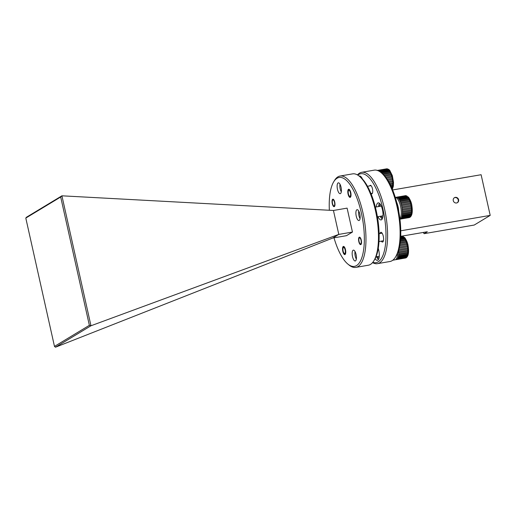 <?xml version="1.0" encoding="UTF-8"?>
<svg xmlns="http://www.w3.org/2000/svg" width="516" height="516" viewBox="0 0 516 516"><rect width="100%" height="100%" fill="white"/><g stroke="black" fill="none" stroke-linecap="round" stroke-linejoin="round"><path stroke-width="0.77" d="M359.342 176.24L360.51 177.201A45.111 16.035 80.2 0 1 376.177 210.534A45.111 16.035 80.2 0 1 374.674 259.445L373.894 260.741A46.35 16.473 -99.8 0 0 375.442 210.489A46.35 16.473 -99.8 0 0 359.342 176.24A46.35 16.473 -99.8 0 0 352.583 173.873L340.057 176.033A46.35 16.473 80.2 0 1 362.916 212.65A46.35 16.473 80.2 0 1 355.788 267.391A46.35 16.473 80.2 0 1 349.022 265.018L347.855 264.063A45.111 16.035 -99.8 0 0 362.516 255.375A45.111 16.035 -99.8 0 0 361.381 213.082A45.111 16.035 -99.8 0 0 333.697 181.819A45.111 16.035 -99.8 0 0 329.363 210.264M355.788 267.391L368.308 265.23A46.35 16.473 -99.8 0 0 373.894 260.741M334 237.824A45.111 16.035 -99.8 0 0 347.855 264.063M345.043 254.511A4.141 1.471 -99.8 0 0 345.546 249.97A4.141 1.471 -99.8 0 0 343.443 246.422A4.141 1.471 -99.8 0 0 343.25 246.493A4.141 1.471 -99.8 0 0 342.747 251.034A4.141 1.471 -99.8 0 0 344.849 254.582A4.141 1.471 -99.8 0 0 345.043 254.511M350.312 197.318A4.141 1.471 -99.8 0 0 350.815 192.778A4.141 1.471 -99.8 0 0 348.713 189.23A4.141 1.471 -99.8 0 0 348.519 189.301A4.141 1.471 -99.8 0 0 348.016 193.842A4.141 1.471 -99.8 0 0 350.119 197.389A4.141 1.471 -99.8 0 0 350.312 197.318M334.336 206.6A3.799 1.348 -99.8 0 0 334.794 202.433A3.799 1.348 -99.8 0 0 332.865 199.176A3.799 1.348 -99.8 0 0 332.691 199.247A3.799 1.348 -99.8 0 0 332.227 203.407A3.799 1.348 -99.8 0 0 334.155 206.671A3.799 1.348 -99.8 0 0 334.336 206.6M360.877 244.571A3.799 1.348 -99.8 0 0 361.335 240.404A3.799 1.348 -99.8 0 0 359.407 237.147A3.799 1.348 -99.8 0 0 359.233 237.212A3.799 1.348 -99.8 0 0 358.768 241.378A3.799 1.348 -99.8 0 0 360.697 244.636A3.799 1.348 -99.8 0 0 360.877 244.571M340.45 193.584A5.502 1.954 -99.8 0 0 341.121 187.56A5.502 1.954 -99.8 0 0 338.328 182.838A5.502 1.954 -99.8 0 0 338.07 182.941A5.502 1.954 -99.8 0 0 337.406 188.966A5.502 1.954 -99.8 0 0 340.192 193.681A5.502 1.954 -99.8 0 0 340.45 193.584M359.22 220.429A5.502 1.954 -99.8 0 0 359.884 214.404A5.502 1.954 -99.8 0 0 357.098 209.69A5.502 1.954 -99.8 0 0 356.84 209.786A5.502 1.954 -99.8 0 0 356.169 215.817A5.502 1.954 -99.8 0 0 358.962 220.532A5.502 1.954 -99.8 0 0 359.22 220.429M355.492 260.87A5.502 1.954 -99.8 0 0 356.163 254.846A5.502 1.954 -99.8 0 0 353.37 250.131A5.502 1.954 -99.8 0 0 353.112 250.228A5.502 1.954 -99.8 0 0 352.447 256.259A5.502 1.954 -99.8 0 0 355.234 260.973A5.502 1.954 -99.8 0 0 355.492 260.87M25.8 218.075L54.483 346.41L89.371 325.325L60.688 196.996L25.8 218.075L26.451 217.249L61.914 195.816L90.971 325.764L338.793 234.406L333.446 210.483L347.107 208.129L352.454 232.058L346.455 235.683L332.794 238.031L338.793 234.406L352.454 232.058M60.688 196.996L61.92 195.816L333.446 210.483M90.971 325.764L55.496 347.203L332.794 238.031M333.697 181.819L334.478 180.523A46.35 16.473 80.2 0 1 340.057 176.033M54.483 346.41L55.496 347.203M90.958 325.77L89.371 325.325M332.846 199.931A3.09 1.097 -99.8 0 0 332.614 200.176A3.09 1.097 -99.8 0 0 332.433 203.111A3.09 1.097 -99.8 0 0 333.588 205.807A3.09 1.097 -99.8 0 0 334.181 205.91A3.09 1.097 -99.8 0 0 334.51 202.317A3.09 1.097 -99.8 0 0 332.846 199.931M372.804 262.302A45.111 16.035 -99.8 0 0 378.176 261.844A45.111 16.035 -99.8 0 0 383.007 209.361A45.111 16.035 -99.8 0 0 358.659 174.518A45.111 16.035 -99.8 0 0 357.794 175.13M357.453 174.924A46.35 16.473 80.2 0 1 359.529 173.124A46.35 16.473 80.2 0 1 361.69 172.305A46.35 16.473 80.2 0 1 385.207 212.044A46.35 16.473 80.2 0 1 379.583 262.844A46.35 16.473 80.2 0 1 377.422 263.663A46.35 16.473 80.2 0 1 372.552 262.612M377.422 263.663L389.941 261.509A46.35 16.473 -99.8 0 0 392.102 260.683A46.35 16.473 -99.8 0 0 395.527 257.013A46.35 16.473 -99.8 0 0 398.313 213.031A46.35 16.473 -99.8 0 0 380.976 172.518A46.35 16.473 -99.8 0 0 374.216 170.151L361.69 172.305M453.267 200.634A2.896 2.683 58.9 0 0 457.434 202.653A2.896 2.683 58.9 0 0 458.608 199.711A2.896 2.683 58.9 0 0 454.441 197.692A2.896 2.683 58.9 0 0 453.267 200.634M457.234 202.762A2.896 2.683 58.9 0 0 454.241 197.821M381.26 241.159A4.947 1.754 -99.8 0 0 382.756 241.946A4.947 1.754 -99.8 0 0 383.117 241.559A4.947 1.754 -99.8 0 0 383.414 236.863A4.947 1.754 -99.8 0 0 381.569 232.542A4.947 1.754 -99.8 0 0 380.615 232.381A4.947 1.754 -99.8 0 0 379.95 233.542M382.556 240.933A4.141 1.471 -99.8 0 0 383.13 241.12A4.141 1.471 -99.8 0 0 383.323 241.043A4.141 1.471 -99.8 0 0 383.356 241.024M381.969 232.968A4.141 1.471 -99.8 0 0 381.724 232.955A4.141 1.471 -99.8 0 0 381.53 233.032A4.141 1.471 -99.8 0 0 381.247 233.322M371.023 193.513A4.328 1.535 -99.8 0 0 371.984 193.771A4.328 1.535 -99.8 0 0 372.307 193.429A4.328 1.535 -99.8 0 0 372.565 189.327A4.328 1.535 -99.8 0 0 370.946 185.541A4.328 1.535 -99.8 0 0 370.114 185.399A4.328 1.535 -99.8 0 0 369.714 185.895M375.106 258.677A8.649 3.077 -99.8 0 0 377.402 260.348A8.649 3.077 -99.8 0 0 377.809 260.199A8.649 3.077 -99.8 0 0 378.26 248.344M362.464 179.058A8.649 3.077 -99.8 0 0 359.426 176.014A8.649 3.077 -99.8 0 0 359.162 176.091M378.015 216.688A8.649 3.077 -99.8 0 0 381.13 219.913A8.649 3.077 -99.8 0 0 381.53 219.758A8.649 3.077 -99.8 0 0 382.582 210.276A8.649 3.077 -99.8 0 0 378.196 202.859A8.649 3.077 -99.8 0 0 377.789 203.014A8.649 3.077 -99.8 0 0 376.338 206.942M378.957 258.226A6.921 2.457 80.2 0 1 377.357 256.594M361.258 177.852A6.921 2.457 80.2 0 1 361.6 177.498M382.685 217.784A6.921 2.457 80.2 0 1 381.079 216.159M379.402 206.413A6.921 2.457 80.2 0 1 380.369 204.342M380.976 172.518L382.143 173.479A45.111 16.035 80.2 0 1 399.016 212.915A45.111 16.035 80.2 0 1 396.307 255.717L395.527 257.013M402.145 236.083L427.306 231.749L424.126 233.671L474.223 225.047L490.2 215.391L400.758 230.794M490.2 215.391L481.112 174.724L392.637 189.953M423.268 232.445L424.126 233.671M379.441 203.285A8.649 3.077 -99.8 0 0 378.615 206.548M380.292 216.294A8.649 3.077 -99.8 0 0 382.163 219.087M360.671 176.44A8.649 3.077 -99.8 0 0 360.362 177.078M376.564 256.736A8.649 3.077 -99.8 0 0 378.434 259.529M396.533 259.535L405.647 257.968A11.126 3.954 -99.8 0 0 405.828 257.884A11.126 3.954 -99.8 0 0 406.002 257.774L396.894 259.342A11.126 3.954 80.2 0 1 396.72 259.451A11.126 3.954 80.2 0 1 396.533 259.535L396.107 259.632A11.126 3.954 80.2 0 1 395.708 259.6L395.662 259.561M400.693 236.38L402.164 236.128A11.126 3.954 -99.8 0 0 401.764 236.096L400.7 236.283M400.668 236.96L403.048 236.547A11.126 3.954 -99.8 0 0 402.628 236.296L400.687 236.625M400.61 237.999L403.951 237.425A11.126 3.954 -99.8 0 0 403.525 236.96L400.642 237.457M400.506 239.469L404.834 238.727A11.126 3.954 -99.8 0 0 404.428 238.07L400.564 238.734M400.332 241.307L405.66 240.392A11.126 3.954 -99.8 0 0 405.286 239.566L400.422 240.404M400.068 243.436L406.395 242.346A11.126 3.954 -99.8 0 0 406.066 241.398L400.21 242.41M399.694 245.771L406.995 244.513A11.126 3.954 -99.8 0 0 406.731 243.481L399.887 244.655M399.171 248.215L407.447 246.79A11.126 3.954 -99.8 0 0 407.259 245.713L399.436 247.061M398.591 250.357A11.126 3.954 80.2 0 1 398.616 250.647L407.724 249.08A11.126 3.954 -99.8 0 0 407.621 248.009L398.836 249.525L407.904 247.957L407.447 246.79M407.801 250.266L398.687 251.834A11.126 3.954 80.2 0 1 398.707 252.846L407.821 251.279A11.126 3.954 -99.8 0 0 407.801 250.266L407.724 249.08M407.788 252.382L398.681 253.949A11.126 3.954 80.2 0 1 398.61 254.865L407.724 253.298A11.126 3.954 -99.8 0 0 407.788 252.382L407.821 251.279M407.595 254.265L398.487 255.833A11.126 3.954 80.2 0 1 398.333 256.613L407.44 255.046A11.126 3.954 -99.8 0 0 407.595 254.265L407.724 253.298M407.221 255.833L398.113 257.4A11.126 3.954 80.2 0 1 397.875 258.013L406.982 256.446A11.126 3.954 -99.8 0 0 407.221 255.833L407.44 255.046M406.679 257.02L397.572 258.593A11.126 3.954 80.2 0 1 397.268 259L406.376 257.432A11.126 3.954 -99.8 0 0 406.679 257.02L406.982 256.446M405.215 258.058L396.107 259.632M355.053 251.569A4.947 1.754 -99.8 0 0 355.034 251.647A4.947 1.754 -99.8 0 0 356.298 258.98A4.947 1.754 -99.8 0 0 356.343 259.051L356.298 258.98M397.268 259L396.894 259.342M397.875 258.013L397.572 258.593M398.333 256.613L398.113 257.4M398.61 254.865L398.487 255.833M398.707 252.846L398.681 253.949M398.616 250.647L398.687 251.834M402.628 236.296L402.164 236.128M403.525 236.96L403.048 236.547M404.428 238.07L403.951 237.425M405.286 239.566L404.834 238.727M406.066 241.398L405.66 240.392M406.731 243.481L406.395 242.346M407.259 245.713L406.995 244.513M406.002 257.774L406.376 257.432M396.056 259.593L396.507 259.516M396.843 259.309L406.292 257.684M397.52 258.561L406.969 256.929M398.055 257.374L407.505 255.749M398.429 255.813L407.879 254.188M398.623 253.936L408.079 252.311M398.629 251.827L408.085 250.202M399.687 245.777L407.285 244.468M400.068 243.455L406.685 242.314M400.332 241.333L405.957 240.366M400.506 239.501L405.131 238.708M400.61 238.037L404.254 237.412M400.668 236.999L403.351 236.534M400.693 236.425L402.467 236.122M386.723 168.816L377.615 170.383A11.126 3.954 80.2 0 1 378.015 170.415L387.123 168.842A11.126 3.954 -99.8 0 0 386.723 168.816L386.723 168.816M387.587 169.009L378.48 170.577A11.126 3.954 80.2 0 1 378.899 170.828L388.006 169.261A11.126 3.954 -99.8 0 0 387.587 169.009L387.123 168.842M379.879 171.693L388.909 170.138A11.126 3.954 -99.8 0 0 388.49 169.674L379.376 171.241A11.126 3.954 80.2 0 1 379.686 171.564M381.421 172.879L389.799 171.441A11.126 3.954 -99.8 0 0 389.387 170.783L380.679 172.28M383.169 174.389L390.625 173.105A11.126 3.954 -99.8 0 0 390.244 172.286L382.343 173.64M384.846 176.182L391.354 175.066A11.126 3.954 -99.8 0 0 391.025 174.111L384.072 175.311M387.806 180.297L392.405 179.504A11.126 3.954 -99.8 0 0 392.218 178.426L392.244 177.181L386.4 178.188L391.96 177.227A11.126 3.954 -99.8 0 0 391.689 176.195L385.684 177.227M392.218 178.426L387.161 179.297M389.058 182.419L392.682 181.793A11.126 3.954 -99.8 0 0 392.579 180.723L388.49 181.426L392.863 180.671L392.405 179.504M390.141 184.451L392.779 183.993A11.126 3.954 -99.8 0 0 392.76 182.98L389.651 183.515L393.044 182.916L392.682 181.793M391.038 186.295L392.682 186.012A11.126 3.954 -99.8 0 0 392.747 185.096L390.638 185.457M391.754 187.869L392.399 187.76A11.126 3.954 -99.8 0 0 392.553 186.979L391.444 187.173M340.012 184.283A4.947 1.754 -99.8 0 0 339.999 184.36A4.947 1.754 -99.8 0 0 341.257 191.694A4.947 1.754 -99.8 0 0 341.302 191.759L341.257 191.694M378.899 170.828L379.376 171.241M378.015 170.415L378.48 170.577M377.151 170.525L377.615 170.383M388.49 169.674L388.006 169.261M389.387 170.783L388.909 170.138M390.244 172.286L389.799 171.441M391.025 174.111L390.625 173.105M391.689 176.195L391.354 175.066M392.747 185.096L392.779 183.993M392.553 186.979L392.682 186.012M392.179 188.546L392.399 187.76M392.044 188.534L392.463 188.463M391.431 187.14L392.837 186.902M390.631 185.438L393.037 185.025M384.859 176.195L391.644 175.027M383.188 174.408L390.915 173.079M381.453 172.905L390.096 171.422M379.924 171.725L389.212 170.125M378.86 170.88L388.309 169.254M377.976 170.461L387.426 168.835M400.261 219.1L409.369 217.526A11.126 3.954 -99.8 0 0 409.549 217.442A11.126 3.954 -99.8 0 0 409.73 217.333L400.622 218.907A11.126 3.954 80.2 0 1 400.442 219.016A11.126 3.954 80.2 0 1 400.261 219.1L399.784 219.152M395.669 197.46A11.126 3.954 80.2 0 1 395.772 197.402A11.126 3.954 80.2 0 1 395.953 197.318L396.365 197.247M405.492 195.661L396.378 197.228A11.126 3.954 80.2 0 1 396.778 197.26L405.886 195.693A11.126 3.954 -99.8 0 0 405.492 195.661L405.492 195.661M406.35 195.854L397.243 197.422A11.126 3.954 80.2 0 1 397.662 197.68L406.776 196.106A11.126 3.954 -99.8 0 0 406.35 195.854L405.886 195.693M407.253 196.519L398.146 198.086A11.126 3.954 80.2 0 1 398.571 198.557L407.679 196.989A11.126 3.954 -99.8 0 0 407.253 196.519L406.776 196.106M408.15 197.628L399.042 199.195A11.126 3.954 80.2 0 1 399.455 199.853L408.562 198.286A11.126 3.954 -99.8 0 0 408.15 197.628L407.679 196.989M409.014 199.131L399.9 200.698A11.126 3.954 80.2 0 1 400.281 201.517L409.388 199.95A11.126 3.954 -99.8 0 0 409.014 199.131L408.562 198.286M409.788 200.963L400.68 202.53A11.126 3.954 80.2 0 1 401.009 203.478L410.117 201.911A11.126 3.954 -99.8 0 0 409.788 200.963L409.388 199.95M410.459 203.04L401.351 204.607A11.126 3.954 80.2 0 1 401.616 205.639L410.723 204.072A11.126 3.954 -99.8 0 0 410.459 203.04L410.117 201.911M410.981 205.271L401.874 206.845A11.126 3.954 80.2 0 1 402.067 207.916L411.175 206.348A11.126 3.954 -99.8 0 0 410.981 205.271L410.723 204.072M411.342 207.567L402.235 209.135A11.126 3.954 80.2 0 1 402.345 210.206L411.452 208.638A11.126 3.954 -99.8 0 0 411.342 207.567L411.175 206.348M411.523 209.825L402.416 211.392A11.126 3.954 80.2 0 1 402.435 212.411L411.542 210.838A11.126 3.954 -99.8 0 0 411.523 209.825L411.452 208.638M411.516 211.941L402.409 213.508A11.126 3.954 80.2 0 1 402.338 214.43L411.445 212.856A11.126 3.954 -99.8 0 0 411.516 211.941L411.542 210.838M411.323 213.824L402.209 215.391A11.126 3.954 80.2 0 1 402.054 216.172L411.168 214.604A11.126 3.954 -99.8 0 0 411.323 213.824L411.445 212.856M410.942 215.398L401.835 216.965A11.126 3.954 80.2 0 1 401.603 217.571L410.71 216.004A11.126 3.954 -99.8 0 0 410.942 215.398L411.168 214.604M410.407 216.585L401.3 218.152A11.126 3.954 80.2 0 1 400.997 218.558L410.104 216.991A11.126 3.954 -99.8 0 0 410.407 216.585L410.71 216.004M408.943 217.623L399.932 219.171M358.781 211.128A4.947 1.754 -99.8 0 0 358.762 211.205A4.947 1.754 -99.8 0 0 360.026 218.539A4.947 1.754 -99.8 0 0 360.065 218.61L360.026 218.539M400.997 218.558L400.622 218.907M401.603 217.571L401.3 218.152M402.054 216.172L401.835 216.965M402.338 214.43L402.209 215.391M402.435 212.411L402.409 213.508M402.345 210.206L402.416 211.392M402.067 207.916L402.235 209.135M401.616 205.639L401.874 206.845M401.009 203.478L401.351 204.607M400.281 201.517L400.68 202.53M399.455 199.853L399.9 200.698M398.571 198.557L399.042 199.195M397.662 197.68L398.146 198.086M396.778 197.26L397.243 197.422M395.953 197.318L396.378 197.228M409.73 217.333L410.104 216.991M400.571 218.868L410.02 217.242M401.242 218.12L410.697 216.494M401.777 216.939L411.233 215.307M402.151 215.372L411.607 213.747M402.351 213.495L411.8 211.87M402.357 211.392L411.813 209.76M402.177 209.141L411.633 207.516M401.558 205.658L411.013 204.026M400.958 203.504L410.407 201.872M400.229 201.55L409.685 199.924M399.41 199.892L408.859 198.267M398.526 198.602L407.975 196.97M397.623 197.725L407.079 196.099M396.74 197.312L406.195 195.68M394.011 259.084A11.126 3.954 80.2 0 1 392.831 260.187M397.572 253.208A11.126 3.954 80.2 0 1 395.127 259.806L392.805 260.206M396.733 202.375A11.126 3.954 80.2 0 1 398.739 211.341M395.308 197.422A11.126 3.954 80.2 0 1 400.622 206.484A11.126 3.954 80.2 0 1 399.881 218.732M343.482 247.512A3.09 1.097 -99.8 0 0 343.25 247.757A3.09 1.097 -99.8 0 0 343.063 250.686A3.09 1.097 -99.8 0 0 344.224 253.388A3.09 1.097 -99.8 0 0 344.817 253.491A3.09 1.097 -99.8 0 0 345.146 249.899A3.09 1.097 -99.8 0 0 343.482 247.512M345.346 254.188A3.864 1.374 80.2 0 1 344.952 253.988L344.224 253.388M343.25 247.757L343.74 246.945A3.864 1.374 80.2 0 1 344.024 246.642A3.864 1.374 80.2 0 1 344.043 246.629M359.381 237.902A3.09 1.097 -99.8 0 0 359.155 238.14A3.09 1.097 -99.8 0 0 358.968 241.075A3.09 1.097 -99.8 0 0 360.123 243.778A3.09 1.097 -99.8 0 0 360.723 243.881A3.09 1.097 -99.8 0 0 361.052 240.282A3.09 1.097 -99.8 0 0 359.381 237.902M348.752 190.32A3.09 1.097 -99.8 0 0 348.519 190.565A3.09 1.097 -99.8 0 0 348.332 193.5A3.09 1.097 -99.8 0 0 349.493 196.196A3.09 1.097 -99.8 0 0 350.087 196.299A3.09 1.097 -99.8 0 0 350.416 192.707A3.09 1.097 -99.8 0 0 348.752 190.32M350.616 196.996A3.864 1.374 80.2 0 1 350.222 196.796L349.493 196.196M348.519 190.565L349.01 189.759A3.864 1.374 80.2 0 1 349.293 189.449A3.864 1.374 80.2 0 1 349.313 189.436M333.588 205.807L334.316 206.406M332.614 200.176L333.104 199.37M401.887 236.083L404.783 237.631C406.763 240.63 407.892 243.526 408.175 246.319C409.072 252.369 408.395 256.181 406.157 257.774L405.847 257.916M379.26 256.271L375.977 256.833M392.353 189.262L393.36 186.128L393.508 182.374L392.353 175.685L389.748 170.345L388.716 169.383L386.845 168.797M405.615 195.648L408.511 197.189C410.491 200.189 411.62 203.085 411.903 205.878C412.794 211.928 412.123 215.746 409.878 217.333L409.575 217.475M382.988 215.83L377.409 216.791M381.311 206.084L375.358 207.11M360.123 243.778L360.858 244.378M359.155 238.14L359.646 237.334M383.42 240.785L378.989 241.546M382.111 233.174L379.105 233.69M372.288 193.294L370.94 193.526M371.075 185.663L367.502 186.276"/></g></svg>
